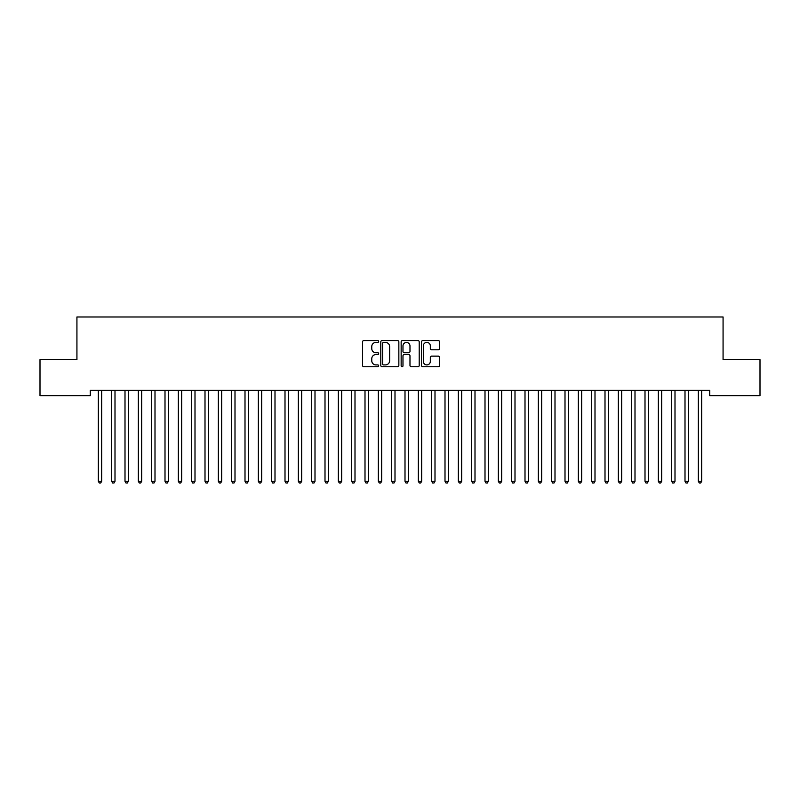 <?xml version="1.0" encoding="UTF-8"?>
<svg xmlns="http://www.w3.org/2000/svg" width="800" height="800" viewBox="0 0 800 800"><rect width="100%" height="100%" fill="white"/><g stroke="black" fill="none" stroke-linecap="round" stroke-linejoin="round"><path stroke-width="1.2" d="M378.67 341.48A0.92 0.92 0 0 0 377.75 340.57L363.85 340.57A1.31 1.31 0 0 0 362.54 341.87L362.54 365.43A1.31 1.31 0 0 0 363.85 366.74L377.75 366.74A0.92 0.92 0 0 0 378.67 365.82A0.92 0.92 0 0 0 377.75 364.91L375.95 364.91A4.19 4.19 0 0 1 371.76 360.72L371.76 358.76A4.19 4.19 0 0 1 375.95 354.57L377.75 354.57A0.92 0.92 0 0 0 378.67 353.65A0.92 0.92 0 0 0 377.75 352.74L375.95 352.74A4.19 4.19 0 0 1 371.76 348.55L371.76 346.59A4.19 4.19 0 0 1 375.95 342.4L377.75 342.4A0.92 0.92 0 0 0 378.67 341.48M438.25 349.79A1.31 1.31 0 0 0 439.56 348.48L439.56 341.87A1.31 1.31 0 0 0 438.25 340.57L422.81 340.57A1.31 1.31 0 0 0 421.5 341.87L421.5 365.43A1.31 1.31 0 0 0 422.81 366.74L438.25 366.74A1.31 1.31 0 0 0 439.56 365.43L439.56 357.45A1.31 1.31 0 0 0 438.25 356.14L431.64 356.14A1.31 1.31 0 0 0 430.33 357.45L430.33 361.41A3.5 3.5 0 0 1 426.83 364.91A3.5 3.5 0 0 1 423.33 361.41L423.33 345.9A3.5 3.5 0 0 1 426.83 342.4A3.5 3.5 0 0 1 430.33 345.9L430.33 348.48A1.31 1.31 0 0 0 431.64 349.79L438.25 349.79M709.73 390.32L90.27 390.32L90.27 395.65L40 395.65L40 359.65L76.93 359.65L76.93 316.99L723.07 316.99L723.07 359.65L760 359.65L760 395.65L709.73 395.65L709.73 390.32M398.85 341.87A1.31 1.31 0 0 0 397.55 340.57L382.1 340.57A1.31 1.31 0 0 0 380.79 341.87L380.79 365.43A1.31 1.31 0 0 0 382.1 366.74L397.55 366.74A1.31 1.31 0 0 0 398.85 365.43L398.85 341.87M402.45 340.57L417.9 340.57A1.31 1.31 0 0 1 419.21 341.87L419.21 365.43A1.31 1.31 0 0 1 417.9 366.74L411.29 366.74A1.31 1.31 0 0 1 409.98 365.43L409.98 355.88A1.31 1.31 0 0 0 408.67 354.57L404.29 354.57A1.31 1.31 0 0 0 402.98 355.88L402.98 365.82A0.92 0.92 0 0 1 402.06 366.74A0.92 0.92 0 0 1 401.15 365.82L401.15 341.87A1.31 1.31 0 0 1 402.45 340.57M383.54 342.4A0.92 0.92 0 0 0 382.63 343.31L382.63 363.99A0.92 0.92 0 0 0 383.54 364.91L385.44 364.91A4.19 4.19 0 0 0 389.63 360.72L389.63 346.59A4.19 4.19 0 0 0 385.44 342.4L383.54 342.4M409.98 345.96A3.5 3.5 0 0 0 406.48 342.46A3.5 3.5 0 0 0 402.98 345.96L402.98 351.43A1.31 1.31 0 0 0 404.29 352.74L408.67 352.74A1.31 1.31 0 0 0 409.98 351.43L409.98 345.96M98.24 390.52A1.33 1.33 0 0 1 98.33 391.01A1.33 1.33 0 0 0 98.24 390.52L98.16 390.32M101.84 390.32L101.76 390.52A1.33 1.33 0 0 0 101.67 391.01L101.67 481.28L98.33 481.28L98.33 391.01M101.67 481.28L100.67 483.01L99.33 483.01L98.33 481.28M111.57 390.52A1.33 1.33 0 0 1 111.67 391.01A1.33 1.33 0 0 0 111.57 390.52L111.49 390.32M124.9 390.52A1.33 1.33 0 0 1 125 391.01A1.33 1.33 0 0 0 124.9 390.52L124.82 390.32M115.18 390.32L115.1 390.52A1.33 1.33 0 0 0 115 391.01L115 481.28L111.67 481.28L111.67 391.01M115 481.28L114 483.01L112.67 483.01L111.67 481.28M128.51 390.32L128.43 390.52A1.33 1.33 0 0 0 128.33 391.01L128.33 481.28L125 481.28L125 391.01M128.33 481.28L127.33 483.01L126 483.01L125 481.28M138.24 390.52A1.33 1.33 0 0 1 138.33 391.01A1.33 1.33 0 0 0 138.24 390.52L138.16 390.32M151.57 390.52A1.33 1.33 0 0 1 151.67 391.01A1.33 1.33 0 0 0 151.57 390.52L151.49 390.32M141.84 390.32L141.76 390.52A1.33 1.33 0 0 0 141.67 391.01L141.67 481.28L138.33 481.28L138.33 391.01M141.67 481.28L140.67 483.01L139.33 483.01L138.33 481.28M155.18 390.32L155.1 390.52A1.33 1.33 0 0 0 155 391.01L155 481.28L151.67 481.28L151.67 391.01M155 481.28L154 483.01L152.67 483.01L151.67 481.28M164.9 390.52A1.33 1.33 0 0 1 165 391.01A1.33 1.33 0 0 0 164.9 390.52L164.82 390.32M168.51 390.32L168.43 390.52A1.33 1.33 0 0 0 168.33 391.01L168.33 481.28L165 481.28L165 391.01M168.33 481.28L167.33 483.01L166 483.01L165 481.28M178.24 390.52A1.33 1.33 0 0 1 178.33 391.01A1.33 1.33 0 0 0 178.24 390.52L178.16 390.32M181.84 390.32L181.76 390.52A1.33 1.33 0 0 0 181.67 391.01L181.67 481.28L178.33 481.28L178.33 391.01M181.67 481.28L180.67 483.01L179.33 483.01L178.33 481.28M191.57 390.52A1.33 1.33 0 0 1 191.67 391.01A1.33 1.33 0 0 0 191.57 390.52L191.49 390.32M204.9 390.52A1.33 1.33 0 0 1 205 391.01A1.33 1.33 0 0 0 204.9 390.52L204.82 390.32M218.24 390.52A1.33 1.33 0 0 1 218.33 391.01A1.33 1.33 0 0 0 218.24 390.52L218.16 390.32M231.57 390.52A1.33 1.33 0 0 1 231.67 391.01A1.33 1.33 0 0 0 231.57 390.52L231.49 390.32M244.9 390.52A1.33 1.33 0 0 1 245 391.01A1.33 1.33 0 0 0 244.9 390.52L244.82 390.32M258.24 390.52A1.33 1.33 0 0 1 258.33 391.01A1.33 1.33 0 0 0 258.24 390.52L258.16 390.32M271.57 390.52A1.33 1.33 0 0 1 271.67 391.01A1.33 1.33 0 0 0 271.57 390.52L271.49 390.32M284.9 390.52A1.33 1.33 0 0 1 285 391.01A1.33 1.33 0 0 0 284.9 390.52L284.82 390.32M298.24 390.52A1.33 1.33 0 0 1 298.33 391.01A1.33 1.33 0 0 0 298.24 390.52L298.16 390.32M311.57 390.52A1.33 1.33 0 0 1 311.67 391.01A1.33 1.33 0 0 0 311.57 390.52L311.49 390.32M324.9 390.52A1.33 1.33 0 0 1 325 391.01A1.33 1.33 0 0 0 324.9 390.52L324.82 390.32M338.24 390.52A1.33 1.33 0 0 1 338.33 391.01A1.33 1.33 0 0 0 338.24 390.52L338.16 390.32M351.57 390.52A1.33 1.33 0 0 1 351.67 391.01A1.33 1.33 0 0 0 351.57 390.52L351.49 390.32M364.9 390.52A1.33 1.33 0 0 1 365 391.01A1.33 1.33 0 0 0 364.9 390.52L364.82 390.32M378.24 390.52A1.33 1.33 0 0 1 378.33 391.01A1.33 1.33 0 0 0 378.24 390.52L378.16 390.32M391.57 390.52A1.33 1.33 0 0 1 391.67 391.01A1.33 1.33 0 0 0 391.57 390.52L391.49 390.32M404.9 390.52A1.33 1.33 0 0 1 405 391.01A1.33 1.33 0 0 0 404.9 390.52L404.82 390.32M418.24 390.52A1.33 1.33 0 0 1 418.33 391.01A1.33 1.33 0 0 0 418.24 390.52L418.16 390.32M431.57 390.52A1.33 1.33 0 0 1 431.67 391.01A1.33 1.33 0 0 0 431.57 390.52L431.49 390.32M444.9 390.52A1.33 1.33 0 0 1 445 391.01A1.33 1.33 0 0 0 444.9 390.52L444.82 390.32M458.24 390.52A1.33 1.33 0 0 1 458.33 391.01A1.33 1.33 0 0 0 458.24 390.52L458.16 390.32M471.57 390.52A1.33 1.33 0 0 1 471.67 391.01A1.33 1.33 0 0 0 471.57 390.52L471.49 390.32M484.9 390.52A1.33 1.33 0 0 1 485 391.01A1.33 1.33 0 0 0 484.9 390.52L484.82 390.32M498.24 390.52A1.33 1.33 0 0 1 498.33 391.01A1.33 1.33 0 0 0 498.24 390.52L498.16 390.32M511.57 390.52A1.33 1.33 0 0 1 511.67 391.01A1.33 1.33 0 0 0 511.57 390.52L511.49 390.32M524.9 390.52A1.33 1.33 0 0 1 525 391.01A1.33 1.33 0 0 0 524.9 390.52L524.82 390.32M538.24 390.52A1.33 1.33 0 0 1 538.33 391.01A1.33 1.33 0 0 0 538.24 390.52L538.16 390.32M551.57 390.52A1.33 1.33 0 0 1 551.67 391.01A1.33 1.33 0 0 0 551.57 390.52L551.49 390.32M564.9 390.52A1.33 1.33 0 0 1 565 391.01A1.33 1.33 0 0 0 564.9 390.52L564.82 390.32M578.24 390.52A1.33 1.33 0 0 1 578.33 391.01A1.33 1.33 0 0 0 578.24 390.52L578.16 390.32M591.57 390.52A1.33 1.33 0 0 1 591.67 391.01A1.33 1.33 0 0 0 591.57 390.52L591.49 390.32M604.9 390.52A1.33 1.33 0 0 1 605 391.01A1.33 1.33 0 0 0 604.9 390.52L604.82 390.32M618.24 390.52A1.33 1.33 0 0 1 618.33 391.01A1.33 1.33 0 0 0 618.24 390.52L618.16 390.32M631.57 390.52A1.33 1.33 0 0 1 631.67 391.01A1.33 1.33 0 0 0 631.57 390.52L631.49 390.32M644.9 390.52A1.33 1.33 0 0 1 645 391.01A1.33 1.33 0 0 0 644.9 390.52L644.82 390.32M658.24 390.52A1.33 1.33 0 0 1 658.33 391.01A1.33 1.33 0 0 0 658.24 390.52L658.16 390.32M671.57 390.52A1.33 1.33 0 0 1 671.67 391.01A1.33 1.33 0 0 0 671.57 390.52L671.49 390.32M195.18 390.32L195.1 390.52A1.33 1.33 0 0 0 195 391.01L195 481.28L191.67 481.28L191.67 391.01M195 481.28L194 483.01L192.67 483.01L191.67 481.28M208.51 390.32L208.43 390.52A1.33 1.33 0 0 0 208.33 391.01L208.33 481.28L205 481.28L205 391.01M208.33 481.28L207.33 483.01L206 483.01L205 481.28M221.84 390.32L221.76 390.52A1.33 1.33 0 0 0 221.67 391.01L221.67 481.28L218.33 481.28L218.33 391.01M221.67 481.28L220.67 483.01L219.33 483.01L218.33 481.28M235.18 390.32L235.1 390.52A1.33 1.33 0 0 0 235 391.01L235 481.28L231.67 481.28L231.67 391.01M235 481.28L234 483.01L232.67 483.01L231.67 481.28M248.51 390.32L248.43 390.52A1.33 1.33 0 0 0 248.33 391.01L248.33 481.28L245 481.28L245 391.01M248.33 481.28L247.33 483.01L246 483.01L245 481.28M261.84 390.32L261.76 390.52A1.33 1.33 0 0 0 261.67 391.01L261.67 481.28L258.33 481.28L258.33 391.01M261.67 481.28L260.67 483.01L259.33 483.01L258.33 481.28M275.18 390.32L275.1 390.52A1.33 1.33 0 0 0 275 391.01L275 481.28L271.67 481.28L271.67 391.01M275 481.28L274 483.01L272.67 483.01L271.67 481.28M288.51 390.32L288.43 390.52A1.33 1.33 0 0 0 288.33 391.01L288.33 481.28L285 481.28L285 391.01M288.33 481.28L287.33 483.01L286 483.01L285 481.28M301.84 390.32L301.76 390.52A1.33 1.33 0 0 0 301.67 391.01L301.67 481.28L298.33 481.28L298.33 391.01M301.67 481.28L300.67 483.01L299.33 483.01L298.33 481.28M315.18 390.32L315.1 390.52A1.33 1.33 0 0 0 315 391.01L315 481.28L311.67 481.28L311.67 391.01M315 481.28L314 483.01L312.67 483.01L311.67 481.28M328.51 390.32L328.43 390.52A1.33 1.33 0 0 0 328.33 391.01L328.33 481.28L325 481.28L325 391.01M328.33 481.28L327.33 483.01L326 483.01L325 481.28M341.84 390.32L341.76 390.52A1.33 1.33 0 0 0 341.67 391.01L341.67 481.28L338.33 481.28L338.33 391.01M341.67 481.28L340.67 483.01L339.33 483.01L338.33 481.28M355.18 390.32L355.1 390.52A1.33 1.33 0 0 0 355 391.01L355 481.28L351.67 481.28L351.67 391.01M355 481.28L354 483.01L352.67 483.01L351.67 481.28M368.51 390.32L368.43 390.52A1.33 1.33 0 0 0 368.33 391.01L368.33 481.28L365 481.28L365 391.01M368.33 481.28L367.33 483.01L366 483.01L365 481.28M381.84 390.32L381.76 390.52A1.33 1.33 0 0 0 381.67 391.01L381.67 481.28L378.33 481.28L378.33 391.01M381.67 481.28L380.67 483.01L379.33 483.01L378.33 481.28M395.18 390.32L395.1 390.52A1.33 1.33 0 0 0 395 391.01L395 481.28L391.67 481.28L391.67 391.01M395 481.28L394 483.01L392.67 483.01L391.67 481.28M408.51 390.32L408.43 390.52A1.33 1.33 0 0 0 408.33 391.01L408.33 481.28L405 481.28L405 391.01M408.33 481.28L407.33 483.01L406 483.01L405 481.28M421.84 390.32L421.76 390.52A1.33 1.33 0 0 0 421.67 391.01L421.67 481.28L418.33 481.28L418.33 391.01M421.67 481.28L420.67 483.01L419.33 483.01L418.33 481.28M435.18 390.32L435.1 390.52A1.33 1.33 0 0 0 435 391.01L435 481.28L431.67 481.28L431.67 391.01M435 481.28L434 483.01L432.67 483.01L431.67 481.28M448.51 390.32L448.43 390.52A1.33 1.33 0 0 0 448.33 391.01L448.33 481.28L445 481.28L445 391.01M448.33 481.28L447.33 483.01L446 483.01L445 481.28M461.84 390.32L461.76 390.52A1.33 1.33 0 0 0 461.67 391.01L461.67 481.28L458.33 481.28L458.33 391.01M461.67 481.28L460.67 483.01L459.33 483.01L458.33 481.28M475.18 390.32L475.1 390.52A1.33 1.33 0 0 0 475 391.01L475 481.28L471.67 481.28L471.67 391.01M475 481.28L474 483.01L472.67 483.01L471.67 481.28M488.51 390.32L488.43 390.52A1.33 1.33 0 0 0 488.33 391.01L488.33 481.28L485 481.28L485 391.01M488.33 481.28L487.33 483.01L486 483.01L485 481.28M501.84 390.32L501.76 390.52A1.33 1.33 0 0 0 501.67 391.01L501.67 481.28L498.33 481.28L498.33 391.01M501.67 481.28L500.67 483.01L499.33 483.01L498.33 481.28M515.18 390.32L515.1 390.52A1.33 1.33 0 0 0 515 391.01L515 481.28L511.67 481.28L511.67 391.01M515 481.28L514 483.01L512.67 483.01L511.67 481.28M528.51 390.32L528.43 390.52A1.33 1.33 0 0 0 528.33 391.01L528.33 481.28L525 481.28L525 391.01M528.33 481.28L527.33 483.01L526 483.01L525 481.28M541.84 390.32L541.76 390.52A1.33 1.33 0 0 0 541.67 391.01L541.67 481.28L538.33 481.28L538.33 391.01M541.67 481.28L540.67 483.01L539.33 483.01L538.33 481.28M555.18 390.32L555.1 390.52A1.33 1.33 0 0 0 555 391.01L555 481.28L551.67 481.28L551.67 391.01M555 481.28L554 483.01L552.67 483.01L551.67 481.28M568.51 390.32L568.43 390.52A1.33 1.33 0 0 0 568.33 391.01L568.33 481.28L565 481.28L565 391.01M568.33 481.28L567.33 483.01L566 483.01L565 481.28M581.84 390.32L581.76 390.52A1.33 1.33 0 0 0 581.67 391.01L581.67 481.28L578.33 481.28L578.33 391.01M581.67 481.28L580.67 483.01L579.33 483.01L578.33 481.28M595.18 390.32L595.1 390.52A1.33 1.33 0 0 0 595 391.01L595 481.28L591.67 481.28L591.67 391.01M595 481.28L594 483.01L592.67 483.01L591.67 481.28M608.51 390.32L608.43 390.52A1.33 1.33 0 0 0 608.33 391.01L608.33 481.28L605 481.28L605 391.01M608.33 481.28L607.33 483.01L606 483.01L605 481.28M621.84 390.32L621.76 390.52A1.33 1.33 0 0 0 621.67 391.01L621.67 481.28L618.33 481.28L618.33 391.01M621.67 481.28L620.67 483.01L619.33 483.01L618.33 481.28M635.18 390.32L635.1 390.52A1.33 1.33 0 0 0 635 391.01L635 481.28L631.67 481.28L631.67 391.01M635 481.28L634 483.01L632.67 483.01L631.67 481.28M648.51 390.32L648.43 390.52A1.33 1.33 0 0 0 648.33 391.01L648.33 481.28L645 481.28L645 391.01M648.33 481.28L647.33 483.01L646 483.01L645 481.28M661.84 390.32L661.76 390.52A1.33 1.33 0 0 0 661.67 391.01L661.67 481.28L658.33 481.28L658.33 391.01M661.67 481.28L660.67 483.01L659.33 483.01L658.33 481.28M675.18 390.32L675.1 390.52A1.33 1.33 0 0 0 675 391.01L675 481.28L671.67 481.28L671.67 391.01M675 481.28L674 483.01L672.67 483.01L671.67 481.28M684.9 390.52A1.33 1.33 0 0 1 685 391.01A1.33 1.33 0 0 0 684.9 390.52L684.82 390.32M688.51 390.32L688.43 390.52A1.33 1.33 0 0 0 688.33 391.01L688.33 481.28L685 481.28L685 391.01M688.33 481.28L687.33 483.01L686 483.01L685 481.28M698.24 390.52A1.33 1.33 0 0 1 698.33 391.01A1.33 1.33 0 0 0 698.24 390.52L698.16 390.32M701.84 390.32L701.76 390.52A1.33 1.33 0 0 0 701.67 391.01L701.67 481.28L698.33 481.28L698.33 391.01M701.67 481.28L700.67 483.01L699.33 483.01L698.33 481.28"/></g></svg>

